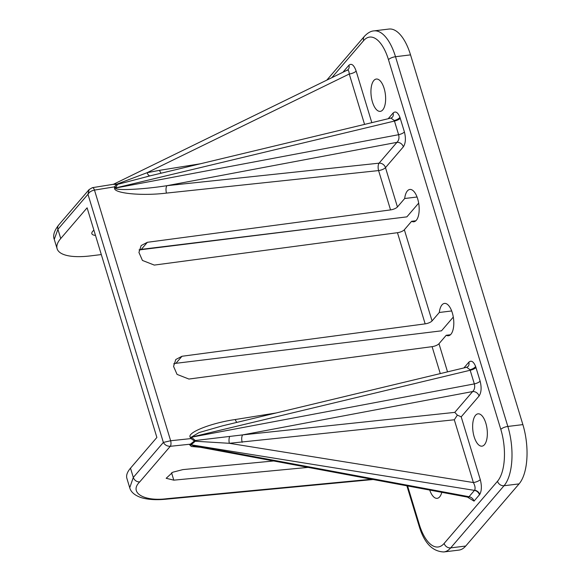 <?xml version="1.0" encoding="UTF-8"?>
<svg xmlns="http://www.w3.org/2000/svg" width="581" height="581" viewBox="0 0 581 581"><rect width="100%" height="100%" fill="white"/><g stroke="black" fill="none" stroke-linecap="round" stroke-linejoin="round"><path stroke-width="0.87" d="M466.652 367.272L222.61 425.808L199.051 432.569L191.352 437.137L195.26 440.514L242.662 434.893L454.778 412.372L472.651 391.55C474.561 389.64 475.12 387.091 474.328 383.903L470.014 369.727L466.652 367.272L468.054 366.495A5.614 4.684 40.6 0 0 468.802 362.224C471.242 360.046 473.515 361.462 475.628 366.458L480.124 381.151C481.714 387.534 481.358 392.487 479.071 396.017L461.198 416.838L480.269 479.608C481.874 485.818 481.714 490.734 479.783 494.373L474.031 501.12L467.494 497.118M229.633 436.636A5.614 2.171 -92.8 0 0 229.313 443.303L195.26 441.24L191.026 444.857L194.599 446.215L467.741 497.162L469.027 496.711L474.626 490.175C475.512 488.345 475.091 485.803 473.377 482.55A5.614 1.874 163.1 0 0 480.269 479.608M150.377 175.789L117.449 184.402L115.663 188.019L398.61 134.705L394.296 120.528L390.933 118.074L392.342 117.297A5.614 4.684 40.6 0 0 393.09 113.026C395.53 110.848 397.803 112.256 399.917 117.26L404.412 131.952C406.003 138.329 405.647 143.289 403.359 146.819L385.486 167.64L397.433 206.967A5.614 1.874 -16.9 0 1 390.541 209.908L378.594 170.582L166.471 193.095C142.374 196.117 113.92 193.437 114.573 188.215A5.614 1.874 163.1 0 0 115.663 188.019C114.29 190.829 142.403 189.559 166.943 185.688L379.066 163.174L396.939 142.352C398.849 140.442 399.408 137.893 398.61 134.705A5.614 1.874 163.1 0 0 404.412 131.952M390.933 118.074L146.949 176.602M429.722 490.073A16.283 7.132 -97 0 0 437.181 498.338A16.283 7.132 -97 0 0 441.792 492.325M485.839 423.193A16.283 7.132 -97 0 0 478.025 413.832A16.283 7.132 -97 0 0 474.161 436.796A16.283 7.132 -97 0 0 481.983 446.157A16.283 7.132 -97 0 0 485.839 423.193M384.128 88.406A16.283 7.132 -97 0 0 376.306 79.045A16.283 7.132 -97 0 0 372.45 102.009A16.283 7.132 -97 0 0 380.264 111.37A16.283 7.132 -97 0 0 384.128 88.406M440.275 373.598L432.09 346.661L188.912 379.052L177.06 374.396L173.559 366.4L175.789 359.508L181.984 356.262L425.161 323.864L397.462 232.698A5.614 1.874 163.1 0 0 404.354 229.756L411.609 221.303A16.283 7.132 -97 0 0 413.81 221.782A16.283 7.132 -97 0 0 418.908 204.752A16.283 7.132 -97 0 0 409.859 189.457A16.283 7.132 -97 0 0 404.688 198.513L397.433 206.967M432.09 346.661A5.614 1.874 163.1 0 0 438.982 343.72L446.237 335.266A16.283 7.132 -97 0 0 448.438 335.738A16.283 7.132 -97 0 0 453.536 318.715A16.283 7.132 -97 0 0 444.48 303.413A16.283 7.132 -97 0 0 439.309 312.476L432.053 320.923A5.614 1.874 -16.9 0 1 425.161 323.864M407.593 485.941L419.271 524.389A39.305 17.212 -97 0 0 444.138 543.431L497.496 481.279A39.305 17.212 -97 0 0 500.815 429.403L388.478 59.676A5.614 1.874 -16.9 0 1 395.508 56.713L507.838 426.447A44.919 19.667 83 0 1 504.039 485.731L450.689 547.883A44.919 19.667 83 0 1 443.833 551.95L458.867 550.113A44.919 19.667 -97 0 0 465.722 546.038L519.073 483.893A44.919 19.667 -97 0 0 522.871 424.609L410.535 54.875A44.919 19.667 -97 0 0 388.972 29.05L373.946 30.887A44.919 19.667 83 0 1 395.508 56.713L410.535 54.875M479.47 494.787A5.614 4.684 -139.4 0 0 474.466 490.379L191.069 444.806A5.614 4.684 40.6 0 0 189.653 444.748L190.394 444.167L170.284 446.302L139.731 481.896C128.728 492.535 143.768 501.766 167.067 498.68A5.614 2.411 -95.4 0 1 166.195 499.188C156.013 500.183 147.574 499.624 140.863 497.518C134.552 495.215 130.848 491.962 129.73 487.757L126.883 478.374A56.154 18.73 -16.9 0 1 130.5 468.184L156.877 437.457L87.106 207.816L60.729 238.544A56.154 18.73 163.1 0 0 57.112 248.733A56.154 18.73 163.1 0 0 90.701 255.865L101.312 254.565M139.084 249.946L346.552 224.244M95.487 235.407A12.637 4.212 -16.9 0 1 91.849 233.678A12.637 4.212 -16.9 0 1 93.911 230.207M139.099 249.866A12.637 10.545 -139.4 0 1 141.299 249.358L406.874 216.866L418.676 203.118M173.726 363.829A12.637 10.545 -139.4 0 1 175.927 363.314L441.495 330.829L453.296 317.073M200.336 447.283L191.302 446.469L189.653 444.748M273.695 460.965L182.87 469.608L172.789 472.215L166.166 478.294L173.806 480.16L308.104 467.385M114.573 188.215L114.522 186.857L116.483 184.417L113.259 184.38M191.585 444.545A5.614 3.341 58.8 0 0 190.394 444.167L194.432 440.972L191.004 438.582L190.256 437.326C186.61 432.671 211.281 422.917 235.269 419.533L276.222 412.953M397.462 232.698L154.285 265.089L142.439 260.441L138.932 252.437L141.168 245.552L147.363 242.299L390.541 209.908M439.309 312.476L451.677 310.958M450.457 334.75L446.237 335.266M415.829 220.787L411.609 221.303M404.688 198.513L417.056 197.003M129.73 487.757L133.31 477.429L163.363 442.424L87.971 194.286L57.918 229.292L54.258 239.35L57.112 248.733M347.358 70.098L113.44 184.286L117.122 184.061L147.095 172.702A5.614 2.484 -102.5 0 0 149.949 175.883M364.563 124.399L349.254 74.012C348.963 70.591 348.179 69.415 346.893 70.483M166.471 193.095A5.614 2.288 83.9 0 1 166.943 185.688L396.939 142.352A5.614 4.684 -139.4 0 1 403.359 146.819M114.544 188.128A5.614 1.874 163.1 0 0 115.634 187.939L394.463 121.051A5.614 1.874 163.1 0 0 400.265 118.299M161.235 173.174A5.614 2.382 -99.1 0 1 159.557 170.335L147.095 172.702L349.254 74.012A5.614 1.874 163.1 0 0 356.146 71.071L371.818 122.656M347.358 70.105L348.201 69.48A5.614 4.684 40.6 0 0 348.949 65.21C351.563 63.06 353.967 65.014 356.146 71.071M343.618 71.928A5.614 4.684 40.6 0 0 343.516 71.543L348.949 65.21M189.609 444.799A5.614 4.684 40.6 0 1 191.026 444.857L469.027 496.711A5.614 4.684 -139.4 0 1 474.031 501.12M454.778 412.372L457.37 415.132L454.306 419.78L229.313 443.303L473.377 482.55L454.306 419.78M457.37 415.132L461.198 416.838M242.183 442.301A5.614 2.288 -96.1 0 1 242.662 434.893L472.651 391.55A5.614 4.684 -139.4 0 1 479.071 396.017M190.285 437.413A5.614 1.874 -16.9 0 0 191.374 437.224L474.328 383.903A5.614 1.874 163.1 0 0 480.124 381.151M190.256 437.326A5.614 1.874 -16.9 0 0 191.352 437.137L470.182 370.25A5.614 1.874 163.1 0 0 475.977 367.504M117.122 184.061A5.614 1.91 -107 0 0 117.449 184.402A5.614 4.953 177.5 0 1 116.483 184.417A5.614 3.181 116.7 0 0 117.122 184.061M195.26 440.514A5.614 1.474 -94 0 0 195.26 441.24A5.614 0.465 19.9 0 0 194.432 440.972A5.614 2.23 -24.2 0 1 195.26 440.514M115.822 187.256A5.614 2.782 -166.1 0 1 114.522 186.857L94.478 190.081A4.212 1.787 -99.1 0 0 92.401 187.67L113.578 184.264M54.258 239.35C52.748 235.53 54.215 230.751 58.674 225.021L89.125 189.551L87.971 194.286C89.234 192.115 91.406 190.713 94.478 190.081L170.64 440.747L163.363 442.424C164.866 445.031 167.175 446.324 170.284 446.302A4.212 1.714 -96.1 0 0 170.64 440.747L191.004 438.582A5.614 0.465 -43.4 0 0 191.933 437.769M236.946 422.372A5.614 2.382 80.9 0 1 235.269 419.533M470.014 369.727A5.614 2.368 159.9 0 0 475.628 366.458M474.626 490.175A5.614 4.51 -145.8 0 1 479.783 494.373M343.037 72.211L343.516 71.543M394.296 120.528A5.614 2.368 159.9 0 0 399.917 117.26M404.354 229.756L432.053 320.923M438.982 343.72L447.53 371.862M463.907 367.933L468.802 362.224M388.478 59.676A39.305 17.212 -97 0 0 363.619 40.634L331.802 77.694M388.195 118.735L393.09 113.026M500.815 429.403A5.614 1.874 -16.9 0 1 507.838 426.447L522.871 424.609M497.496 481.279A5.614 4.684 -139.4 0 0 504.039 485.731L519.073 483.893M444.138 543.431A5.614 4.684 -139.4 0 0 450.689 547.883L465.722 546.038M167.067 498.68L371.579 479.231M58.674 225.021A5.614 4.684 40.6 0 0 57.918 229.292L60.729 238.544M130.5 468.184L133.31 477.429A5.614 4.684 40.6 0 0 139.731 481.896M159.557 170.335L200.51 163.755M171.562 472.774L173.806 480.16M147.363 242.299L141.299 249.358M181.984 356.262L175.927 363.314M443.833 551.95C432.257 551.536 423.948 542.69 418.916 525.413A5.614 1.874 -16.9 0 1 419.271 524.389M363.619 40.634A5.614 4.684 -139.4 0 1 364.367 36.363C367.7 32.87 370.896 31.04 373.946 30.887M385.486 167.64A5.614 1.874 -16.9 0 1 378.594 170.582A5.614 2.288 83.9 0 1 379.066 163.174A5.614 4.684 -139.4 0 1 385.486 167.64M418.916 525.413L406.882 485.81M326.783 80.149L364.367 36.363M166.195 499.188L373.096 479.514M467.741 497.162L468.816 497.612L468.446 497.133M89.125 189.551L92.401 187.67"/></g></svg>
